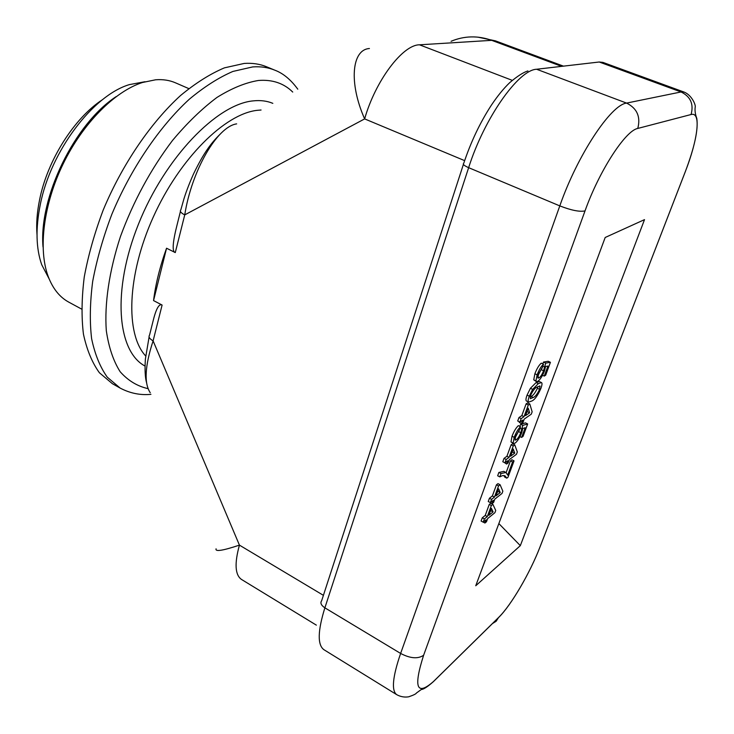 <?xml version="1.0" encoding="UTF-8"?>
<svg xmlns="http://www.w3.org/2000/svg" width="734" height="734" viewBox="0 0 734 734"><rect width="100%" height="100%" fill="white"/><g stroke="black" fill="none" stroke-linecap="round" stroke-linejoin="round"><path stroke-width="1.1" d="M519.516 421.894L519.314 422.435L521.489 423.527L522.984 422.481L524.241 419.068L531.278 414.178L532.15 411.811L529.792 403.966L528.315 404.966L524.012 416.673L521.168 418.637L519.901 422.087L522.746 420.105L521.489 423.527M644.516 219.631L520.333 545.646L475.742 585.769L605.192 237.486L644.516 219.631M492.89 504.341L490.789 503.221L489.257 504.432L485.22 515.451L482.284 517.809L481.1 521.048L483.192 522.177L486.128 519.8L484.945 523.021L486.477 521.773L487.66 518.562L494.909 512.681L495.734 510.451L492.89 504.341L491.358 505.552L487.312 516.58L484.385 518.938L483.192 522.177M499.808 476.889L497.661 475.779L498.881 472.448L503.827 471.366L505.946 472.467L501.028 473.558L499.808 476.889L502.616 475.577L504.992 475.806L506.79 478.164L507.992 477.238L514.039 460.879L512.561 461.989L507.717 475.118L505.946 472.467M506.79 478.164L504.689 477.072L503.882 475.494M514.039 460.879L511.919 459.787L510.442 460.897L506.139 472.586M504.57 462.659L506.607 464.053L508.111 462.925L509.341 459.585L516.47 454.282L517.323 451.97L514.763 444.85L513.259 445.933L509.066 457.365L506.185 459.493L504.955 462.851L507.836 460.713L506.607 464.053M514.763 444.85L512.607 443.758L511.103 444.841L506.919 456.264L504.029 458.383L502.799 461.741L504.955 462.851M528.682 402.113L526.489 401.03C525.617 400.562 525.81 398.59 527.067 395.103L530.425 388.286L536.114 382.57L539.27 381.515L541.463 382.57L538.316 383.634L532.636 389.359L529.287 396.186C528.021 399.672 527.819 401.645 528.682 402.113L531.948 400.957C534.811 399.626 537.783 395.488 540.857 388.515C542.142 385.001 542.343 383.02 541.463 382.57M536.462 381.625L533.737 379.836L534.884 373.753C536.82 368.688 538.949 365.156 541.279 363.147L543.509 364.211C541.187 366.22 539.059 369.762 537.123 374.826L535.958 380.909L536.462 381.625L537.884 381.258C540.16 379.625 542.371 376.175 544.509 370.899L545.555 366.505L547.949 366.064L544.252 376.092L545.683 375.166L550.427 362.312L545.711 363.11L543.564 370.762C542.142 374.432 540.646 376.781 539.086 377.817L538.013 378.111L538.444 374.001L542.353 367.651L543.509 364.211M542.765 363.853L543.49 362.055L548.225 361.266L550.427 362.312M537.839 375.946L541.875 368.11M529.792 403.966L527.599 402.893L526.113 403.883L521.828 415.591L518.975 417.554L517.709 420.995L519.901 422.087M513.571 443.565L510.992 441.941L512.02 436.235C513.892 431.344 516.002 427.812 518.36 425.647L520.534 426.729C518.186 428.913 516.075 432.445 514.195 437.336L513.158 443.042L513.571 443.565L515.167 443.07C517.479 441.235 519.681 437.767 521.755 432.656L522.718 428.509L525.195 427.738L521.626 437.409L523.085 436.354L527.663 423.958L522.791 425.399L520.773 432.675C519.388 436.225 517.91 438.583 516.323 439.758L515.13 440.152L515.552 436.391L519.433 430.032L520.534 426.729M519.81 426.362L520.626 424.316L525.516 422.885L527.663 423.958M515.066 437.868L518.993 430.473M489.991 502.441L492.074 503.597L493.606 502.395L494.799 499.138L502.01 493.441L502.845 491.184L500.093 484.743L498.569 485.917L494.477 497.074L491.56 499.368L490.358 502.643L493.276 500.34L492.074 503.597M500.093 484.743L497.973 483.642L496.45 484.807L492.367 495.955L489.44 498.239L488.248 501.515L490.358 502.643M520.333 545.646L498.854 523.581M482.284 517.809L484.385 518.938M485.22 515.451L487.312 516.58M489.257 504.432L491.358 505.552M483.266 522.122L484.945 523.021M488.844 515.341L491.413 508.341L493.101 511.901L488.844 515.341M490.303 511.369L491.018 510.791L490.734 510.185M491.018 510.791L493.101 511.901M498.881 472.448L501.028 473.558M510.442 460.897L512.561 461.989M504.029 458.383L506.185 459.493M506.919 456.264L509.066 457.365M511.103 444.841L513.259 445.933M510.57 456.245L513.231 448.997L514.754 453.153L510.57 456.245M511.919 452.584L512.626 452.061L512.369 451.364M512.626 452.061L514.754 453.153M527.067 395.103L529.287 396.186M530.425 388.286L532.636 389.359M536.114 382.57L538.316 383.634M530.627 395.296C532.976 390.46 535.114 387.726 537.049 387.112L539.894 386.029L539.582 389.341C537.279 394.112 535.159 396.837 533.223 397.507L530.343 398.69L530.627 395.296M530.131 396.993L531.031 396.433C532.976 395.773 535.095 393.048 537.398 388.286L537.903 386.589M537.398 388.286L539.582 389.341M539.49 385.965L540.123 386.277M531.031 396.433L533.223 397.507M533.737 379.836L535.958 380.909M534.884 373.753L537.123 374.826M537.655 377.129L539.086 377.817M541.353 369.707L543.564 370.762M544.27 366.716L542.885 366.064M543.49 362.055L545.711 363.11M542.536 375.276L544.252 376.092M518.975 417.554L521.168 418.637M521.828 415.591L524.012 416.673M526.113 403.883L528.315 404.966M525.498 415.646L528.232 408.214L529.636 412.792L525.498 415.646M526.764 412.205L527.462 411.719L527.223 410.948M527.462 411.719L529.636 412.792M510.992 441.941L513.158 443.042M512.02 436.235L514.195 437.336M514.837 439.005L516.323 439.758M518.617 431.592L520.773 432.675M521.397 428.895L520.039 428.216M520.626 424.316L522.791 425.399M520.011 436.602L521.626 437.409M489.44 498.239L491.56 499.368M492.367 495.955L494.477 497.074M496.45 484.807L498.569 485.917M496 495.881L498.597 488.798L500.23 492.551L496 495.881M497.423 492.009L498.138 491.45L497.863 490.817M498.138 491.45L500.23 492.551M369.422 48.517C351.76 49.6 348.622 82.768 364.642 118.899C375.368 80.887 402.627 44.719 419.499 44.811L491.688 40.342L495.478 40.865L477.862 37.131M236.651 123.881C217.172 126.569 191.684 170.582 184.739 214.888C180.913 212.924 179.61 211.264 180.812 209.906L183.931 198.886C184.858 195.758 188.234 185.693 193.556 173.885C203.685 152.874 211.098 143.13 219.925 134.395M316.354 625.139L241.495 579.447C235.063 574.942 234.375 563.501 239.431 545.133L153.103 340.87L162.104 305.05C159.021 303.371 155.938 309.014 152.837 321.978L149.553 335.117C148.286 336.851 149.47 338.769 153.103 340.87C144.882 366.027 143.937 383.313 150.25 392.727M162.104 305.05L153.553 300.591L166.554 248.22C159.929 266.57 155.59 284.021 153.553 300.591M166.554 248.22L175.279 252.579L184.739 214.888L364.642 118.899L464.64 160.636M180.436 211.42L177.316 223.907C172.6 242.257 171.921 251.808 175.279 252.579M120.156 388.084L112.403 383.708L99.393 372.744C92.117 362.651 86.795 349.769 83.437 334.117C81.355 317.015 81.63 297.958 84.263 276.938C88.3 255.157 94.622 232.852 103.219 210.025C122.138 164.572 150.598 122.789 180.61 95.475C195.629 83.052 210.227 73.85 224.402 67.858L244.238 63.427C252.441 62.885 259.882 63.996 266.552 66.766L274.791 70.17C268.176 67.427 260.79 66.344 252.643 66.922L232.917 71.437C218.805 77.492 204.263 86.768 189.271 99.264C159.324 126.743 130.845 168.71 111.834 214.3C103.182 237.192 96.796 259.561 92.686 281.388C89.97 302.426 89.603 321.501 91.603 338.613C94.879 354.265 100.099 367.119 107.283 377.184L120.156 388.084C130.056 393.296 140.313 395.378 150.929 394.332M81.566 309.06L68.785 302.142C59.665 297.197 52.784 288.609 48.15 276.351C38.04 249.11 43.453 204.391 63.188 163.81C82.924 123.239 114.77 91.374 142.442 82.502L155.626 79.786C162.911 79.226 169.526 80.235 175.463 82.814L188.794 88.603M43.031 247.028C38.608 197.547 74.556 123.651 116.201 96.585M49.132 278.865L41.737 264.754C36.003 248.45 35.516 228.412 40.269 204.658C50.719 151.112 93.035 95.374 129.349 84.621L145.011 81.722M37.003 234.577C36.168 223.778 37.049 212.071 39.654 199.474C47.572 159.966 74.428 117.789 102.696 99.53M691.07 114.522L637.773 128.441C625.423 130.542 599.238 170.93 585.035 210.887L423.619 655.26C413.343 687.464 416.6 696.245 433.372 681.602L498.597 617.468C511.075 605.431 530.214 572.593 540.105 546.692L685.161 172.031C697.933 139.543 701.429 111.421 691.07 114.522C693.905 104.118 690.566 96.604 681.051 91.961L626.579 103.09C610.826 104.742 577.328 155.415 559.803 205.896C571.336 210.374 579.75 212.043 585.035 210.887M637.773 128.441C640.81 116.789 637.075 108.338 626.579 103.09L536.609 69.253L599.21 62.005L602.917 62.39L684.198 92.117L681.051 91.961L599.21 62.005L592.191 62.821M423.619 655.26C417.958 659.114 410.297 658.508 400.626 653.444L324.878 607.835L468.641 167.673L559.803 205.896L400.626 653.444C392.607 676.886 391.295 690.621 396.681 694.639C400.443 696.74 404.425 697.474 408.636 696.814C413.435 695.199 416.031 693.933 416.426 693.034L421.325 689.483C423.417 689.474 427.427 686.886 433.326 681.712L433.372 681.602M498.597 617.468L496.129 621.276L492.422 623.606M541.16 544.013L540.105 546.692M685.161 172.031L685.657 170.783M527.929 70.923C523.37 72.327 517.323 76.208 509.781 82.593C503.707 88.383 497.542 95.952 491.285 105.301C480.027 122.661 470.861 141.974 463.778 163.232C462.466 164.159 464.081 165.636 468.641 167.673C484.284 118.202 518.415 69.776 536.609 69.253M396.681 694.639L323.951 649.718C317.372 644.975 317.684 631.02 324.878 607.835C321.125 605.302 320.052 602.926 321.666 600.706L463.411 164.361M512.268 80.355L419.499 44.811M451.071 41.288C464.347 35.764 477.88 35.452 491.688 40.342L561.611 66.363M145.69 355.981C125.275 334.209 126.945 275.195 153.36 216.86C179.619 158.471 224.962 113.807 257.175 110.339L261.065 110.017M145.029 366.055C117.146 351.439 111.797 290.453 138.506 224.053C164.976 157.617 216.925 104.145 253.12 100.888C260.405 100.09 266.983 100.907 272.828 103.347M292.728 92.053C283.847 83.263 272.433 79.4 258.469 80.474C245.514 82.593 231.669 88.264 216.925 97.466C201.933 108.696 187.133 123.009 172.545 140.423C150.819 169.114 133.45 201.162 120.44 236.568C109.155 271.121 104.375 303.83 106.302 330.639C108.742 347.292 113.357 360.99 120.156 371.725C128.01 380.597 137.304 386.24 148.048 388.635M323.41 595.338L239.431 545.133C222.797 550.665 215.016 551.895 216.08 548.812M433.326 681.712L498.56 617.578C511.075 605.458 530.214 572.612 540.132 546.665L685.18 172.022C694.575 147.158 698.447 129.285 696.795 118.431C695.217 114.21 694.694 110.357 695.245 106.889C695.749 104.742 691.639 95.053 684.198 92.117M563.464 66.143L495.478 40.865M297.784 89.181C290.811 79.63 283.15 73.29 274.791 70.17M146.552 382.68C145.084 377.368 144.708 369.468 145.396 358.99L149.094 336.989"/></g></svg>
